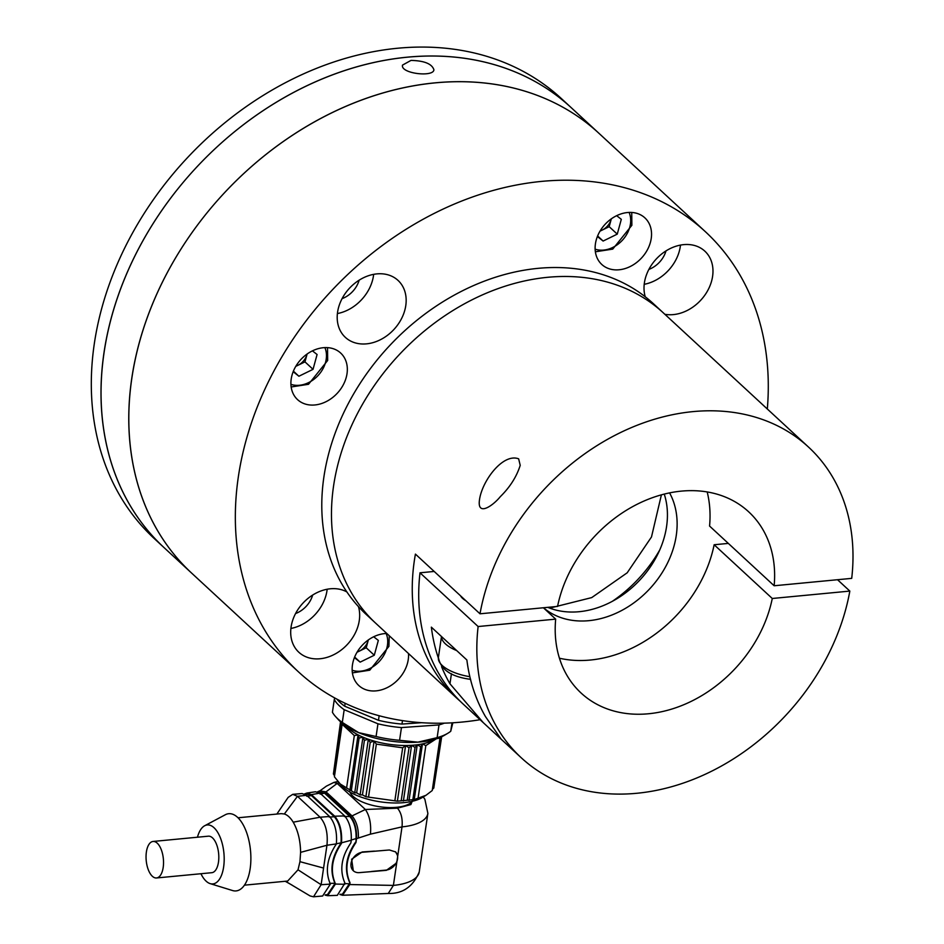 <?xml version="1.0" encoding="UTF-8"?>
<svg xmlns="http://www.w3.org/2000/svg" width="944" height="944" viewBox="0 0 944 944"><rect width="100%" height="100%" fill="white"/><g stroke="black" fill="none" stroke-linecap="round" stroke-linejoin="round"><path stroke-width="1.42" d="M131.83 378.308A299.72 234.313 132.8 0 0 191.821 573.279A299.72 234.313 -47.2 0 1 223.221 194.134A299.72 234.313 -47.2 0 1 598.72 133.104A299.72 234.313 132.8 0 0 322.718 117.375A299.72 234.313 132.8 0 0 131.83 378.308M104.064 352.631A299.72 234.313 132.8 0 0 164.044 547.603A299.72 234.313 -47.2 0 1 195.443 168.469A299.72 234.313 -47.2 0 1 570.955 107.427A299.72 234.313 132.8 0 0 294.941 91.71A299.72 234.313 132.8 0 0 104.064 352.631M410.982 60.416C424.304 60.723 431.939 63.838 433.898 69.738C433.768 77.432 400.256 73.644 402.51 65.101L410.982 60.416M595.428 243.812A31.73 24.804 132.8 0 0 601.788 264.462A31.73 24.804 132.8 0 0 641.542 257.995A31.73 24.804 132.8 0 0 644.87 217.852A31.73 24.804 132.8 0 0 615.641 216.188A31.73 24.804 132.8 0 0 595.428 243.812M291.212 379.004A31.73 24.804 132.8 0 0 297.572 399.642A31.73 24.804 132.8 0 0 337.327 393.188A31.73 24.804 132.8 0 0 340.654 353.032A31.73 24.804 132.8 0 0 311.426 351.369A31.73 24.804 132.8 0 0 291.212 379.004M337.586 312.122A38.787 30.326 132.8 0 0 345.351 337.362A38.787 30.326 132.8 0 0 393.943 329.456A38.787 30.326 132.8 0 0 398.014 280.392A38.787 30.326 132.8 0 0 362.295 278.362A38.787 30.326 132.8 0 0 337.586 312.122M386.828 633.495A31.73 24.804 132.8 0 0 352.454 664.906A31.73 24.804 132.8 0 0 358.814 685.545A31.73 24.804 132.8 0 0 390.899 685.533A31.73 24.804 132.8 0 0 408.504 653.531M346.908 591.959A38.787 30.326 132.8 0 0 312.735 595.015A38.787 30.326 132.8 0 0 291.082 627.017A38.787 30.326 132.8 0 0 298.847 652.257A38.787 30.326 132.8 0 0 341.256 650.003A38.787 30.326 132.8 0 0 358.437 606.591M480.095 719.717A299.72 234.313 -47.2 0 1 298.387 671.786A299.72 234.313 -47.2 0 1 329.786 292.652A299.72 234.313 -47.2 0 1 705.286 231.61A299.72 234.313 -47.2 0 1 767.319 409M664.883 314.293A38.787 30.326 132.8 0 0 706.206 293.124A38.787 30.326 132.8 0 0 704.826 251.139A38.787 30.326 132.8 0 0 669.107 249.11A38.787 30.326 132.8 0 0 644.398 282.87A38.787 30.326 132.8 0 0 645.236 296.758M295.566 613.553A23.27 18.196 132.8 0 0 312.676 595.05M290.905 628.456A38.787 30.326 132.8 0 0 327.167 589.233M342.07 298.658A23.27 18.196 132.8 0 0 359.168 280.156M337.409 313.561A38.787 30.326 132.8 0 0 373.659 274.338M648.882 269.406A23.27 18.196 132.8 0 0 665.992 250.903M644.221 284.309A38.787 30.326 132.8 0 0 680.482 245.086M373.682 636.763L378.332 640.41L374.284 655.23L360.148 662.133L354.413 657.626M357.033 652.245L359.145 651.218A14.172 11.08 132.8 0 0 368.231 640.362A14.172 11.08 132.8 0 0 368.337 639.938L366.213 647.761L374.284 655.23M357.174 652.021A14.172 11.08 132.8 0 0 359.145 651.218L366.213 647.761M354.649 657.048L360.148 662.133M312.44 350.861L317.09 354.507L313.042 369.328L298.906 376.231L293.171 371.724M307.107 354.024L304.971 361.871L313.042 369.328M295.791 366.355L304.971 361.871M293.407 371.145L298.906 376.231M295.932 366.119A14.172 11.08 132.8 0 0 297.903 365.316A14.172 11.08 132.8 0 0 306.989 354.46A14.172 11.08 132.8 0 0 307.107 354.035M616.656 215.669L621.305 219.327L617.258 234.136L603.122 241.05L597.387 236.543M600.006 231.162L602.119 230.124A14.172 11.08 132.8 0 0 611.205 219.268A14.172 11.08 132.8 0 0 611.323 218.843L609.187 226.678L617.258 234.136M600.148 230.938A14.172 11.08 132.8 0 0 602.119 230.124L609.187 226.678M597.623 235.953L603.122 241.05M349.858 790.529L358.071 734.857L359.098 738.043L362.956 737.17L354.743 792.83L340.253 784.004L334.4 776.794L342.153 724.308L354.319 735.565L358.071 734.857A49.371 20.261 8.4 0 0 362.956 737.17L364.419 740.332L368.337 739.246L370.201 742.362L374.107 741.087L376.349 744.12L402.675 747.813L405.613 745.512L409.012 747.813L411.596 745.323L415.041 747.436L417.248 744.792L420.682 746.704L422.464 743.896L425.827 745.607L436.069 738.94M436.919 738.656L439.987 738.043L432.234 790.529L425.968 795.308L414.251 799.568L397.389 801.173L365.883 796.748L362.449 794.848L360.112 794.919L356.667 792.818L354.743 792.83M356.667 792.818L364.419 740.332M333.669 772.098L340.548 721.818M409.023 800.453L417.248 744.792A49.371 20.261 8.4 0 0 422.464 743.896L414.251 799.568M415.041 747.436L407.289 799.922M441.686 736.745L434.11 785.868M360.112 794.919L368.337 739.246A49.371 20.261 8.4 0 0 374.107 741.087L365.883 796.748M397.389 801.173L405.613 745.512A49.371 20.261 8.4 0 0 411.596 745.323L403.383 800.996M359.098 738.043L351.345 790.529M334.542 775.85L333.397 773.95L341.032 722.254M412.929 799.179L420.682 746.704M441.344 736.91L433.792 788.051L432.399 789.385M362.449 794.848L370.201 742.362M362.956 737.17A49.371 20.261 8.4 0 0 368.337 739.246M411.596 745.323A49.371 20.261 8.4 0 0 417.248 744.792M409.012 747.813L401.259 800.3M358.071 734.857A49.371 20.261 -171.6 0 1 346.554 726.373M405.613 745.512A49.371 20.261 -171.6 0 1 374.107 741.087M434.618 739.376A49.371 20.261 -171.6 0 1 422.464 743.896M342.519 723.493L342.153 724.308M354.319 735.565L346.578 788.051M418.086 798.093L425.827 745.607M368.597 796.594L376.349 744.12M402.675 747.813L394.922 800.3M425.968 795.308L422.086 797.621A45.489 18.668 -171.6 0 1 382.072 802.07A45.489 18.668 -171.6 0 1 343.144 787.178A45.489 18.668 -171.6 0 1 341.716 785.75L338.589 782.34M349.905 792.04A32.509 13.346 8.4 0 0 379.677 806.754A32.509 13.346 8.4 0 0 412.422 801.267M397.448 808.182C401.224 812.583 402.746 818.814 402.026 826.873L370.449 834.142C371.287 823.876 369.588 815.651 365.363 809.492L397.448 808.182L410.876 804.571L415.006 794.435M397.766 855.771L396.716 862.863L386.379 870.333L359.463 872.622A11.281 8.826 -47.2 0 1 353.304 870.734A11.281 8.826 -47.2 0 1 352.206 859.748A11.281 8.826 -47.2 0 1 362.461 852.267L389.388 849.978L395.595 851.913L397.766 855.771L402.026 826.873A48.663 19.977 -171.6 0 0 427.88 813.386L419.242 871.914A48.663 19.977 -171.6 0 1 393.388 885.401L396.716 862.863M395.442 851.771A11.281 8.826 -47.2 0 1 396.315 862.722A11.281 8.826 -47.2 0 1 386.12 870.085L371.464 871.477M320.004 790.801L326.388 786.14L333.857 782.434L337.15 783.402L339.191 782.989M317.585 791.815L319.662 790.883L326.022 791.863L337.15 783.402L365.363 809.492L352.029 815.911L350.106 815.899C354.661 821.233 356.808 828.808 356.549 838.626L355.959 842.555L356.089 838.567L350.814 840.184M419.242 871.914C413.024 886.676 402.699 893.862 388.267 893.472L393.388 885.401L349.764 884.552L342.566 895.266L339.899 894.475M353.304 870.734L351.628 859.229L362.142 851.972L374.438 851.122M340.147 894.298L342.377 894.263L350.023 882.77C344.395 869.931 346.377 856.527 355.959 842.555M350.023 882.77L349.764 884.552M370.449 834.142L358.378 838.036C358.673 828.714 356.549 821.339 352.029 815.911L326.022 791.863L319.662 790.883M349.61 882.392C343.982 869.542 345.964 856.137 355.546 842.178M324.476 792.205L350.106 815.899M320.099 794.093L324.559 793.161L318.541 792.158M324.559 793.161L349.799 816.489L344.348 816.513M356.089 838.567C356.336 829.033 354.248 821.681 349.799 816.489M340.973 843.24C331.521 857.199 329.515 870.545 334.955 883.289L335.415 884.056L327.639 895.703L337.303 895.36L344.938 883.136C339.333 870.309 341.315 856.892 350.873 842.909L351.274 840.231L341.504 842.827L341.386 843.617L341.032 842.803L335.734 843.936M335.45 883.844C329.904 871.076 331.887 857.671 341.386 843.617M351.274 840.231C351.652 829.847 349.445 821.74 344.666 815.923L334.719 816.206C339.946 822.602 342.212 831.475 341.504 842.827M304.523 793.928L306.918 793.043L311.367 794.612L320.004 793.125L344.666 815.923M320.004 793.125L315.449 791.768L306.918 793.043M327.639 895.703L325.102 895.136M311.367 794.612L334.719 816.206M325.586 894.782L327.438 894.688L335.037 883.454M306.729 796.264L311.461 795.591L307.119 794.057L305.231 794.282M311.461 795.591L334.388 816.784L329.208 817.044M341.032 842.803C341.716 831.711 339.498 823.026 334.388 816.784M285.489 881.248L310.092 895.95L313.514 896.8L322.636 895.998L330.365 884.127C324.937 871.418 326.943 858.049 336.359 844.03L336.383 843.901C337.279 832.148 334.99 823.003 329.539 816.477L320.087 817.221L297.478 796.323L306.623 795.285L302.104 793.562L292.734 794.341L288.144 797.385L276.863 814.07M313.514 896.8L321.125 884.705L326.954 845.258C328.087 833.139 325.798 823.782 320.087 817.221L293.206 822.177A33.854 15.895 -95.4 0 0 284.345 813.988L281.241 813.645L238.03 817.775M306.623 795.285L329.539 816.477M284.345 813.988L297.478 796.323L292.734 794.341M293.206 822.177C297.938 830.449 300.404 840.514 300.593 852.361L299.956 861.671L298.021 869.802L287.672 881.047L244.449 885.165M210.17 883.631L232.519 890.534A38.787 18.207 -95.4 0 0 250.148 868.728A38.787 18.207 -95.4 0 0 244.72 827.864A38.787 18.207 -95.4 0 0 225.297 814.755L204.659 825.752A29.618 13.9 84.6 0 1 219.492 835.77A29.618 13.9 84.6 0 1 223.634 866.981A29.618 13.9 84.6 0 1 210.17 883.631A29.618 13.9 84.6 0 1 200.942 873.731M197.461 837.222A29.618 13.9 84.6 0 1 204.659 825.752M156.527 877.967L211.81 872.693A18.337 8.614 -95.4 0 0 218.465 862.202A18.337 8.614 -95.4 0 0 208.329 836.183L153.046 841.458A18.337 8.614 -95.4 0 0 146.214 860.527A18.337 8.614 -95.4 0 0 156.527 877.967A18.337 8.614 -95.4 0 0 163.182 867.477A18.337 8.614 -95.4 0 0 153.046 841.458M342.306 722.431L358.72 732.662L376.078 736.521A63.472 26.054 8.4 0 0 399.583 740.297L417.885 742.161L437.131 737.653A63.472 26.054 8.4 0 0 447.822 733.276L444.329 735.341A59.944 24.603 -171.6 0 1 417.885 742.161A59.944 24.603 -171.6 0 1 358.72 732.662A59.944 24.603 -171.6 0 1 338.424 719.706L335.686 716.708A63.472 26.054 8.4 0 0 342.306 722.431L344.182 709.699A63.472 26.054 -171.6 0 1 334.294 699.539L334.66 697.923M451.987 722.833L450.736 731.27L452.86 722.785M335.686 716.708A63.472 26.054 8.4 0 1 332.418 712.26L334.294 699.539M376.078 736.521L377.954 723.8L344.182 709.699M399.583 740.297L401.46 727.576A63.472 26.054 -171.6 0 1 377.954 723.8M437.131 737.653L439.007 724.933L401.46 727.576M447.822 733.276A63.472 26.054 8.4 0 0 450.736 731.27M444.317 723.151A63.472 26.054 -171.6 0 1 439.007 724.933M421.52 722.703L401.979 724.072A63.472 26.054 -171.6 0 1 378.473 720.307L344.702 706.206A63.472 26.054 -171.6 0 1 336.937 699.162M344.702 706.206L345.126 703.292M378.473 720.307L379.146 715.753M401.979 724.072L402.486 720.614M298.387 671.786L154.356 538.646A299.72 234.313 -47.2 0 1 185.756 159.512A299.72 234.313 -47.2 0 1 561.267 98.471L705.286 231.61M459.999 701.026A211.562 165.389 -47.2 0 1 456.719 698.1L375.983 623.477A211.562 165.389 -47.2 0 1 398.144 355.841A211.562 165.389 -47.2 0 1 663.207 312.759L653.519 303.803A211.562 165.389 -47.2 0 0 388.456 346.896A211.562 165.389 -47.2 0 0 366.296 614.52L375.983 623.477A211.562 165.389 -47.2 0 1 398.144 355.841A211.562 165.389 -47.2 0 1 663.207 312.759L808.524 447.09A211.562 165.389 -47.2 0 1 851.712 578.365L774.151 585.764A123.416 96.477 -47.2 0 0 748.686 511.825A123.416 96.477 -47.2 0 0 638.073 503.801A123.416 96.477 -47.2 0 0 557.562 606.414L480 613.801A211.562 165.389 -47.2 0 1 616.727 434.429A211.562 165.389 -47.2 0 1 808.524 447.09M659.773 549.915A123.416 96.477 -47.2 0 1 612.149 601.446M664.257 494.09A86.388 67.531 -47.2 0 1 666.57 526.551A86.388 67.531 -47.2 0 1 547.791 607.346M669.567 492.874A86.388 67.531 -47.2 0 1 676.258 535.508A86.388 67.531 -47.2 0 1 622.544 610.025A86.388 67.531 -47.2 0 1 543.473 607.759M707.186 491.93A123.416 96.477 -47.2 0 1 709.569 526.056L774.151 585.764M456.719 698.1A211.562 165.389 -47.2 0 1 415.419 554.104L480 613.801M518.645 458.831L520.215 465.368C516.569 476.803 509.925 487.234 500.273 496.697C493.063 505.665 476.944 516.993 479.493 499.765C482.113 480.803 502.987 452.849 518.645 458.831M728.331 543.402L714.148 544.747A123.416 96.477 -47.2 0 1 559.45 658.228M438.335 657.968A211.562 165.389 -47.2 0 1 431.349 627.146L466.879 659.986A211.562 165.389 132.8 0 0 485.487 716.626L501.17 739.199L463.174 704.071A211.562 165.389 -47.2 0 1 419.997 572.796L434.169 571.45M837.529 579.722L849.836 591.086A211.562 165.389 -47.2 0 1 713.109 770.457A211.562 165.389 -47.2 0 1 521.3 757.808A211.562 165.389 -47.2 0 1 478.124 626.533L419.997 572.796M849.836 591.086L772.275 598.484A123.416 96.477 -47.2 0 1 691.763 701.085A123.416 96.477 -47.2 0 1 581.138 693.073A123.416 96.477 -47.2 0 1 555.674 619.134L478.124 626.533M501.17 739.199L521.3 757.808M483.316 722.691L449.958 683.786A211.562 165.389 -47.2 0 1 441.58 666.7M555.674 619.134L543.378 607.759M714.148 544.747L772.275 598.484M465.899 600.773A23.27 9.546 -171.6 0 1 460.578 595.853M456.695 650.581A35.258 14.467 -171.6 0 1 441.521 636.551M352.159 670.24A26.444 20.674 132.8 0 0 369.824 668.517A26.444 20.674 132.8 0 0 386.12 633.507M290.917 384.338A26.444 20.674 132.8 0 0 308.582 382.615A26.444 20.674 132.8 0 0 324.878 347.604M595.133 249.157A26.444 20.674 132.8 0 0 612.798 247.434A26.444 20.674 132.8 0 0 629.093 212.424M358.378 838.036L356.549 838.626M349.398 883.808L344.407 883.537M344.772 884.292L335.415 884.056M334.955 883.289L329.763 883.36M336.383 843.901L326.954 845.258L300.593 852.361M330.365 884.127L321.125 884.705L298.021 869.802M299.956 861.671L323.591 868.067M292.156 885.165L285.241 881.283M451.444 673.721L449.958 683.786M441.485 636.516L438.394 657.437A35.258 14.467 8.4 0 0 469.852 676.695M352.395 672.883L369.753 670.193L388.904 646.369L389.258 635.737M291.153 386.981L308.511 384.291L327.662 360.478L327.521 347.64M595.369 251.8L612.739 249.11L631.878 225.286L631.737 212.447M423.266 796.913L424.871 799.273L427.88 813.386M337.869 781.514L333.916 782.411M342.566 895.266L388.314 893.472M661.402 494.833L651.49 536.971L627.194 572.796L591.723 597.599L549.738 608.113M438.394 657.437C440.541 669.567 451.279 676.872 470.619 679.338"/></g></svg>
